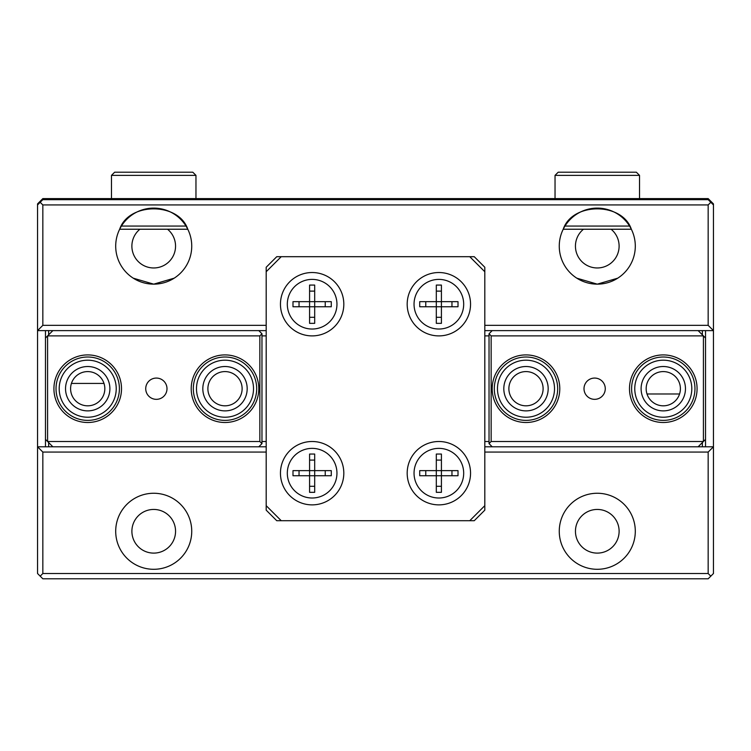 <?xml version="1.0" encoding="UTF-8"?>
<svg xmlns="http://www.w3.org/2000/svg" width="751" height="751" viewBox="0 0 751 751"><rect width="100%" height="100%" fill="white"/><g stroke="black" fill="none" stroke-linecap="round" stroke-linejoin="round"><path stroke-width="1.13" d="M266.192 446.789L258.804 446.789L261.968 443.616L259.855 441.504L47.585 441.504L52.861 446.789L37.55 446.789L37.55 203.887L42.835 198.602L708.165 198.602L713.45 203.887L713.45 446.789L484.808 446.789M37.55 446.789L37.55 573.52L40.188 576.158L42.835 573.52L42.835 452.064L37.55 446.789M37.55 204.939L42.826 199.663M266.192 325.333L42.835 325.333L42.835 204.939L40.188 202.301M42.835 204.939L708.165 204.939L708.165 325.333L484.808 325.333M42.835 199.663L708.165 199.663L710.812 202.301L708.165 204.939M42.835 325.333L37.55 330.618L266.192 330.618M484.808 452.064L708.165 452.064L713.45 446.789L713.45 573.52L708.165 578.796L42.835 578.796L40.188 576.158M710.812 202.301L713.45 204.939M484.808 330.618L492.196 330.618L489.032 333.782L491.145 335.894L703.415 335.894L698.139 330.618L713.45 330.618L708.165 325.333M708.165 452.064L708.165 573.52L710.812 576.158M708.165 573.52L42.835 573.52M115.701 246.131A38.019 38.019 0 0 1 153.72 208.111A38.019 38.019 0 0 1 191.74 246.131A38.019 38.019 0 0 1 153.72 284.15A38.019 38.019 0 0 1 115.701 246.131M559.26 246.131A38.019 38.019 0 0 1 597.28 208.111A38.019 38.019 0 0 1 635.299 246.131A38.019 38.019 0 0 1 597.28 284.15A38.019 38.019 0 0 1 559.26 246.131M42.835 452.064L266.192 452.064M635.299 531.276A38.019 38.019 0 0 1 597.28 569.296A38.019 38.019 0 0 1 559.26 531.276A38.019 38.019 0 0 1 597.28 493.257A38.019 38.019 0 0 1 635.299 531.276M191.74 531.276A38.019 38.019 0 0 1 153.72 569.296A38.019 38.019 0 0 1 115.701 531.276A38.019 38.019 0 0 1 153.72 493.257A38.019 38.019 0 0 1 191.74 531.276M174.166 278.18L153.72 284.15L133.274 278.18L153.72 284.15L174.166 278.18M617.726 278.18L597.28 284.15L576.834 278.18L597.28 284.15L617.726 278.18M562.696 230.341L563.222 229.233C572.262 202.075 622.297 202.075 631.338 229.233L631.863 230.341M119.137 230.341L119.662 229.233C128.703 202.075 178.738 202.075 187.778 229.233L188.304 230.341M131.894 531.276A21.826 21.826 0 0 0 164.638 550.183A21.826 21.826 0 0 0 164.638 512.37A21.826 21.826 0 0 0 131.894 531.276M575.454 531.276A21.826 21.826 0 0 0 608.197 550.183A21.826 21.826 0 0 0 608.197 512.37A21.826 21.826 0 0 0 575.454 531.276M583.461 229.233A21.826 21.826 0 0 0 606.63 265.854A21.826 21.826 0 0 0 611.098 229.233M139.902 229.233A21.826 21.826 0 0 0 163.07 265.854A21.826 21.826 0 0 0 167.539 229.233M705.527 446.789L705.527 330.618M698.139 330.618L492.196 330.618M489.032 333.782L489.032 443.616L492.196 446.789M705.527 338.006L703.415 335.894L703.415 441.504L698.139 446.789M705.527 439.391L703.415 441.504L491.145 441.504L489.032 443.616M584.006 388.699A10.627 10.627 0 0 1 594.642 378.072A10.627 10.627 0 0 1 605.268 388.699A10.627 10.627 0 0 1 594.642 399.335A10.627 10.627 0 0 1 584.006 388.699M702.363 330.618L702.363 334.843M702.363 442.564L702.363 446.789M491.145 441.504L491.145 335.894M559.786 388.699A33.795 33.795 0 0 0 509.094 359.438A33.795 33.795 0 0 0 509.094 417.969A33.795 33.795 0 0 0 559.786 388.699M697.078 388.699A33.795 33.795 0 0 0 646.386 359.438A33.795 33.795 0 0 0 646.386 417.969A33.795 33.795 0 0 0 697.078 388.699M484.808 335.894L489.032 335.894M489.032 441.504L484.808 441.504M646.17 388.699A17.123 17.123 0 0 0 671.845 403.531A17.123 17.123 0 0 0 671.845 373.876A17.123 17.123 0 0 0 646.17 388.699M508.878 388.699A17.123 17.123 0 0 0 534.552 403.531A17.123 17.123 0 0 0 534.552 373.876A17.123 17.123 0 0 0 508.878 388.699M45.473 330.618L45.473 446.789M52.861 446.789L258.804 446.789M261.968 443.616L261.968 333.782L258.804 330.618M45.473 439.391L47.585 441.504L47.585 335.894L52.861 330.618M45.473 338.006L47.585 335.894L259.855 335.894L261.968 333.782M166.994 388.699A10.627 10.627 0 0 1 156.358 399.335A10.627 10.627 0 0 1 145.732 388.699A10.627 10.627 0 0 1 156.358 378.072A10.627 10.627 0 0 1 166.994 388.699M48.637 446.789L48.637 442.564M48.637 334.843L48.637 330.618M259.855 335.894L259.855 441.504M191.214 388.699A33.795 33.795 0 0 0 241.906 417.969A33.795 33.795 0 0 0 241.906 359.438A33.795 33.795 0 0 0 191.214 388.699M53.922 388.699A33.795 33.795 0 0 0 104.614 417.969A33.795 33.795 0 0 0 104.614 359.438A33.795 33.795 0 0 0 53.922 388.699M266.192 441.504L261.968 441.504M261.968 335.894L266.192 335.894M104.83 388.699A17.123 17.123 0 0 0 79.155 373.876A17.123 17.123 0 0 0 79.155 403.531A17.123 17.123 0 0 0 104.83 388.699M242.122 388.699A17.123 17.123 0 0 0 216.448 373.876A17.123 17.123 0 0 0 216.448 403.531A17.123 17.123 0 0 0 242.122 388.699M281.24 256.692L276.753 256.692L266.192 267.253L266.192 271.731L281.24 256.692L469.76 256.692L484.808 271.731L484.808 267.253L474.247 256.692L469.76 256.692M469.76 520.715L474.247 520.715L484.808 510.154L484.808 505.667L469.76 520.715L281.24 520.715L266.192 505.667L266.192 510.154L276.753 520.715L281.24 520.715M266.192 271.731L266.192 505.667M484.808 505.667L484.808 271.731M343.817 473.186A31.683 31.683 0 0 1 312.134 504.869A31.683 31.683 0 0 1 280.452 473.186A31.683 31.683 0 0 1 312.134 441.504A31.683 31.683 0 0 1 343.817 473.186M470.548 304.211A31.683 31.683 0 0 1 438.866 335.894A31.683 31.683 0 0 1 407.183 304.211A31.683 31.683 0 0 1 438.866 272.529A31.683 31.683 0 0 1 470.548 304.211M343.817 304.211A31.683 31.683 0 0 1 312.134 335.894A31.683 31.683 0 0 1 280.452 304.211A31.683 31.683 0 0 1 312.134 272.529A31.683 31.683 0 0 1 343.817 304.211M470.548 473.186A31.683 31.683 0 0 1 438.866 504.869A31.683 31.683 0 0 1 407.183 473.186A31.683 31.683 0 0 1 438.866 441.504A31.683 31.683 0 0 1 470.548 473.186M451.961 306.765L451.961 301.658M458.007 301.658L458.007 306.765L441.419 306.765L441.419 323.352L436.312 323.352L436.312 306.765L419.725 306.765L419.725 301.658L436.312 301.658L436.312 285.07L441.419 285.07L441.419 301.658L458.007 301.658M438.866 279.391A24.821 24.821 0 0 1 463.686 304.211A24.821 24.821 0 0 1 438.866 329.032A24.821 24.821 0 0 1 414.045 304.211A24.821 24.821 0 0 1 438.866 279.391M436.312 317.307L441.419 317.307M441.419 306.765L436.312 306.765L436.312 301.658L441.419 301.658L441.419 306.765M425.77 301.658L425.77 306.765M441.419 291.116L436.312 291.116M451.961 475.74L451.961 470.633M458.007 470.633L458.007 475.74L441.419 475.74L441.419 492.327L436.312 492.327L436.312 475.74L419.725 475.74L419.725 470.633L436.312 470.633L436.312 454.045L441.419 454.045L441.419 470.633L458.007 470.633M438.866 448.366A24.821 24.821 0 0 1 463.686 473.186A24.821 24.821 0 0 1 438.866 498.007A24.821 24.821 0 0 1 414.045 473.186A24.821 24.821 0 0 1 438.866 448.366M436.312 486.282L441.419 486.282M441.419 475.74L436.312 475.74L436.312 470.633L441.419 470.633L441.419 475.74M425.77 470.633L425.77 475.74M441.419 460.091L436.312 460.091M325.23 306.765L325.23 301.658M331.275 301.658L331.275 306.765L314.688 306.765L314.688 323.352L309.581 323.352L309.581 306.765L292.993 306.765L292.993 301.658L309.581 301.658L309.581 285.07L314.688 285.07L314.688 301.658L331.275 301.658M312.134 279.391A24.821 24.821 0 0 1 336.955 304.211A24.821 24.821 0 0 1 312.134 329.032A24.821 24.821 0 0 1 287.314 304.211A24.821 24.821 0 0 1 312.134 279.391M309.581 317.307L314.688 317.307M314.688 306.765L309.581 306.765L309.581 301.658L314.688 301.658L314.688 306.765M299.039 301.658L299.039 306.765M314.688 291.116L309.581 291.116M325.23 475.74L325.23 470.633M331.275 470.633L331.275 475.74L314.688 475.74L314.688 492.327L309.581 492.327L309.581 475.74L292.993 475.74L292.993 470.633L309.581 470.633L309.581 454.045L314.688 454.045L314.688 470.633L331.275 470.633M312.134 448.366A24.821 24.821 0 0 1 336.955 473.186A24.821 24.821 0 0 1 312.134 498.007A24.821 24.821 0 0 1 287.314 473.186A24.821 24.821 0 0 1 312.134 448.366M309.581 486.282L314.688 486.282M314.688 475.74L309.581 475.74L309.581 470.633L314.688 470.633L314.688 475.74M299.039 470.633L299.039 475.74M314.688 460.091L309.581 460.091M119.662 229.233L187.778 229.233M195.964 175.368L192.791 172.204L114.65 172.204L111.477 175.368L195.964 175.368L195.964 198.602M186.013 226.06L121.427 226.06M563.222 229.233L631.338 229.233M639.523 175.368L636.35 172.204L558.2 172.204L555.036 175.368L639.523 175.368L639.523 198.602M629.573 226.06L564.987 226.06M691.802 388.699A28.51 28.51 0 0 1 649.024 413.397A28.51 28.51 0 0 1 649.024 364.01A28.51 28.51 0 0 1 691.802 388.699M694.966 388.699A31.683 31.683 0 0 0 647.446 361.259A31.683 31.683 0 0 0 647.446 416.138A31.683 31.683 0 0 0 694.966 388.699M685.466 388.699A22.173 22.173 0 0 1 652.197 407.906A22.173 22.173 0 0 1 652.197 369.492A22.173 22.173 0 0 1 685.466 388.699M116.227 388.699A28.51 28.51 0 0 1 73.457 413.397A28.51 28.51 0 0 1 73.457 364.01A28.51 28.51 0 0 1 116.227 388.699M119.4 388.699A31.683 31.683 0 0 0 71.871 361.259A31.683 31.683 0 0 0 71.871 416.138A31.683 31.683 0 0 0 119.4 388.699M109.89 388.699A22.173 22.173 0 0 1 76.63 407.906A22.173 22.173 0 0 1 76.63 369.492A22.173 22.173 0 0 1 109.89 388.699M253.519 388.699A28.51 28.51 0 0 1 210.749 413.397A28.51 28.51 0 0 1 210.749 364.01A28.51 28.51 0 0 1 253.519 388.699M256.692 388.699A31.683 31.683 0 0 0 209.163 361.259A31.683 31.683 0 0 0 209.163 416.138A31.683 31.683 0 0 0 256.692 388.699M247.182 388.699A22.173 22.173 0 0 1 213.913 407.906A22.173 22.173 0 0 1 213.913 369.492A22.173 22.173 0 0 1 247.182 388.699M554.51 388.699A28.51 28.51 0 0 1 511.731 413.397A28.51 28.51 0 0 1 511.731 364.01A28.51 28.51 0 0 1 554.51 388.699M557.674 388.699A31.683 31.683 0 0 0 510.154 361.259A31.683 31.683 0 0 0 510.154 416.138A31.683 31.683 0 0 0 557.674 388.699M548.174 388.699A22.173 22.173 0 0 1 514.904 407.906A22.173 22.173 0 0 1 514.904 369.492A22.173 22.173 0 0 1 548.174 388.699M103.995 383.423L71.429 383.423M647.005 393.984L679.571 393.984M111.477 198.602L111.477 175.368M555.036 198.602L555.036 175.368"/></g></svg>
